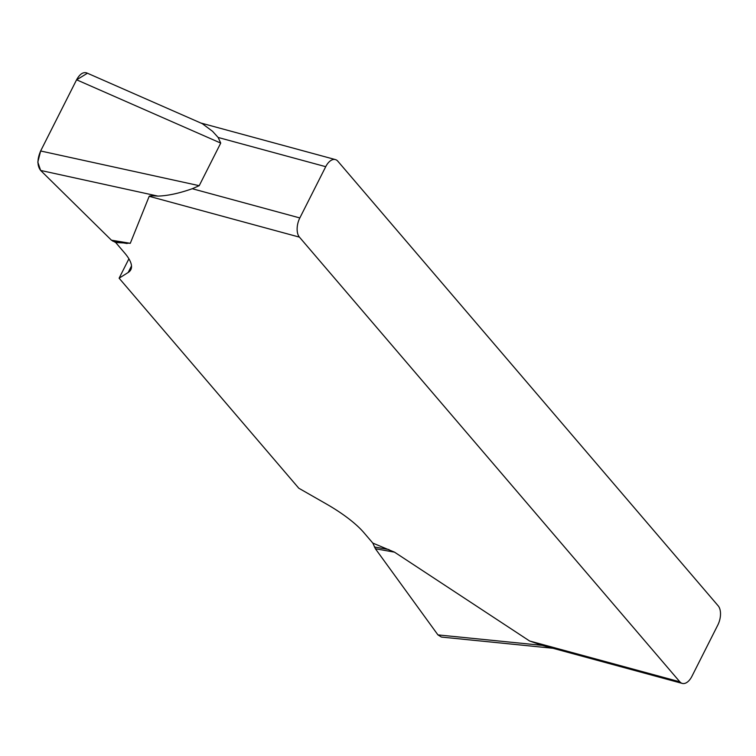 <?xml version="1.0" encoding="UTF-8"?>
<svg xmlns="http://www.w3.org/2000/svg" width="756" height="756" viewBox="0 0 756 756"><rect width="100%" height="100%" fill="white"/><g stroke="black" fill="none" stroke-linecap="round" stroke-linejoin="round"><path stroke-width="1.13" d="M441.428 637.062L437.932 634.889L375.392 548.743L372.821 543.091L363.91 532.678A72.349 21.177 -153.2 0 0 326.129 503.846L298.781 488.215L119.117 278.199L128.199 272.472A72.349 21.177 -153.2 0 0 130.826 269.694A72.349 21.177 -153.2 0 0 124.598 252.929L115.696 242.515L111.434 240.191L40.626 170.44C37.101 165.715 37.101 159.232 40.635 150.983L76.592 79.796C79.749 74.079 83.141 71.792 86.779 72.935M372.821 543.091L394.5 552.154L529.578 640.984L542.241 645.369L437.932 634.889M529.578 640.984L679.833 681.808L299.442 237.138L149.187 196.314L130.287 243.3L115.696 242.515M679.833 681.808A14.468 7.947 105.2 0 0 682.281 683.415A14.468 7.947 105.2 0 0 691.929 676.299L717.813 625.042A14.468 7.947 105.2 0 0 718.2 605.858L337.809 161.179A14.468 7.947 105.2 0 0 335.362 159.573A14.468 7.947 105.2 0 0 325.723 166.689L218.153 137.469L212.559 131.317L202.532 123.833M149.187 196.314C149.442 195.776 152.353 195.7 157.919 196.106C167.832 195.776 179.276 193.309 192.27 188.716L299.83 217.945A14.468 7.947 105.2 0 0 299.442 237.138M299.83 217.945L325.723 166.689M128.907 258.817L119.117 278.199M40.635 150.983L199.215 185.683L220.724 143.092L76.592 79.796M199.215 185.683L192.27 188.716M218.153 137.469L220.724 143.092M87.431 73.228L76.545 79.881L40.682 150.898L37.8 162.115L40.644 170.459L111.434 240.191L130.287 243.3M128.199 272.472L131.506 265.932M157.919 196.106L40.626 170.44M112.814 241.164L127.14 243.526M374.418 546.975L388.943 549.565M375.392 548.743L394.5 552.154M682.281 683.415L542.761 645.511M200.775 123.001L335.362 159.573M87.12 73.086L202.05 123.559M441.882 637.11L552.891 648.261"/></g></svg>
